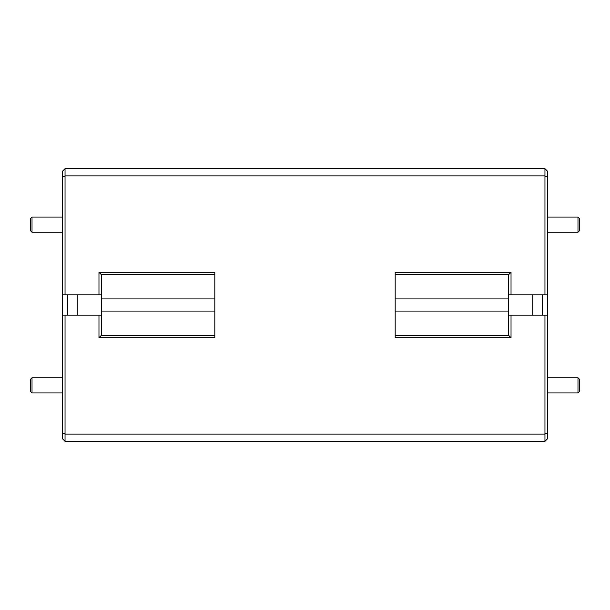 <?xml version="1.0" encoding="UTF-8"?>
<svg xmlns="http://www.w3.org/2000/svg" width="610" height="610" viewBox="0 0 610 610"><rect width="100%" height="100%" fill="white"/><g stroke="black" fill="none" stroke-linecap="round" stroke-linejoin="round"><path stroke-width="0.91" d="M32.017 392.916L30.5 391.399L30.5 379.283L32.017 377.765L32.017 392.916L62.617 392.916M32.017 232.235L30.5 230.717L30.5 218.601L32.017 217.084L32.017 232.235L62.617 232.235M577.983 377.765L579.5 379.283L579.5 391.399L577.983 392.916L577.983 377.765L547.383 377.765M577.983 217.084L579.5 218.601L579.5 230.717L577.983 232.235L577.983 217.084L547.383 217.084M542.534 315.179L542.534 294.821M395.166 335.302L508.603 335.302L508.603 315.179L511.028 315.179L511.028 337.719L395.166 337.719L395.166 272.281L511.028 272.281L511.028 294.821L544.959 294.821L544.959 175.932L65.041 175.932L65.041 294.821L62.617 294.821L62.617 171.082L65.041 168.657L544.959 168.657L547.383 171.082L547.383 433.062L544.959 434.068L544.959 315.179L547.383 315.179M532.843 315.179L532.843 294.821M508.603 315.179L508.603 274.698L395.166 274.698M67.466 294.821L67.466 315.179M77.157 294.821L77.157 315.179M214.834 274.698L101.397 274.698L101.397 335.302L214.834 335.302M101.397 274.698L98.972 272.281L214.834 272.281L214.834 337.719L98.972 337.719L101.397 335.302M98.972 337.719L98.972 315.179L65.041 315.179L65.041 434.068L544.959 434.068L544.959 441.343L65.041 441.343L62.617 438.918L62.617 294.821M65.041 168.657L65.041 175.932L62.617 176.938M511.028 315.179L544.959 315.179M101.397 294.821L65.041 294.821M98.972 294.821L98.972 272.281M62.617 433.062L65.041 434.068L65.041 441.343M547.383 176.938L544.959 175.932L544.959 168.657M62.617 315.179L65.041 315.179M98.972 315.179L101.397 315.179M547.383 433.062L547.383 438.918L544.959 441.343M547.383 294.821L544.959 294.821M511.028 294.821L508.603 294.821M508.603 335.302L511.028 337.719M511.028 272.281L508.603 274.698M214.834 298.938L101.397 298.938M101.397 311.062L214.834 311.062M395.166 311.062L508.603 311.062M508.603 298.938L395.166 298.938M32.017 377.765L62.617 377.765M32.017 217.084L62.617 217.084M547.383 392.916L577.983 392.916M547.383 232.235L577.983 232.235"/></g></svg>

